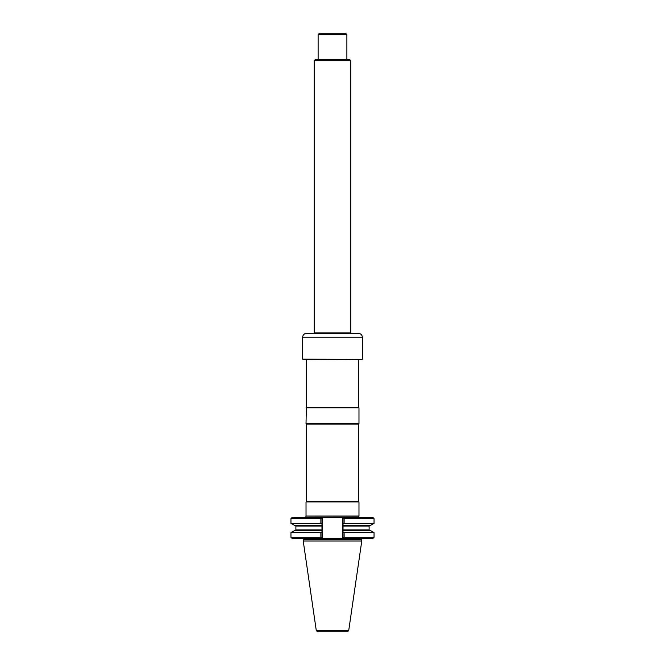 <?xml version="1.0" encoding="UTF-8"?>
<svg xmlns="http://www.w3.org/2000/svg" width="665" height="665" viewBox="0 0 665 665"><rect width="100%" height="100%" fill="white"/><g stroke="black" fill="none" stroke-linecap="round" stroke-linejoin="round"><path stroke-width="1" d="M304.312 517.603L321.852 517.603L292.001 517.603L290.954 518.65L290.954 523.38L320.871 523.38L320.871 518.65L290.954 518.65M374.046 518.65L374.046 523.38L370.28 525.55L343.024 525.55L343.024 518.65L343.572 518.101A234.762 188.045 90 0 1 344.129 518.65L374.046 518.65L372.999 517.603L343.148 517.603L360.688 517.603M343.024 518.65L342.375 518.384L343.148 517.603L321.852 517.603L322.625 518.384L322.625 537.553L321.976 537.287L321.976 525.55L294.72 525.55L290.954 523.38M320.871 518.65A234.762 188.045 -90 0 1 321.428 518.101L322.625 518.384L322.625 537.553L321.852 538.334L344.071 538.334L343.148 538.334L344.071 538.334L343.572 537.835A234.762 188.045 -90 0 0 344.129 537.287L374.046 537.287L372.999 538.334L344.071 538.334L343.024 537.287L342.375 537.553L343.148 538.334M321.976 518.65L321.976 524.003A253.764 203.266 -90 0 1 320.871 523.38M321.976 524.003L321.976 525.55M321.976 537.287L320.929 538.334L292.001 538.334L290.954 537.287L320.871 537.287A234.762 188.045 90 0 0 321.428 537.835L320.929 538.334L321.852 538.334M348.709 630.628L316.291 630.628L317.587 631.75L347.413 631.75L348.709 630.628L361.777 540.994L361.419 539.648L362.433 538.334M343.024 537.287L343.024 529.93L369.108 529.93L369.632 530.454M343.024 525.55L343.024 529.93M344.129 518.65L344.129 523.38A253.764 203.266 90 0 1 343.024 524.003M374.046 523.38L344.129 523.38M321.976 532A253.764 203.266 90 0 0 320.871 532.623L320.871 537.287M320.871 532.623L290.954 532.623L290.954 537.287M321.976 530.454L294.72 530.454L290.954 532.623M361.777 540.994L303.223 540.994L303.581 539.648L302.567 538.334M343.024 530.454L370.28 530.454L374.046 532.623L344.129 532.623L344.129 537.287M344.129 532.623A253.764 203.266 -90 0 0 343.024 532M359 517.603L358.867 516.19L306.025 516.04L358.975 516.04L358.975 501.917L306.025 501.917L306.025 516.04M358.651 359.466L358.651 407.279L306.349 407.279L306.025 423.53L358.975 423.53L358.975 407.844L306.025 407.844M358.651 407.279L358.975 407.844M358.975 423.53L358.651 424.104L306.349 424.104L306.025 423.53M358.651 424.104L358.651 501.352L306.349 501.352L306.025 501.917M358.651 501.352L358.975 501.917M314.196 60.706L315.501 59.401L349.499 59.401L350.804 60.706L314.196 60.706L314.196 332.882L350.804 332.882L351.195 333.564M318.119 34.555L319.424 33.25L345.576 33.25L346.881 34.555L318.119 34.555L318.119 59.401M346.881 34.555L346.881 59.401M350.804 60.706L350.804 332.882M362.018 359.466L302.658 359.142L362.018 359.466M362.342 337.238L302.658 337.238C302.891 334.861 304.196 333.556 306.582 333.323L358.418 333.323C360.804 333.556 362.109 334.861 362.342 337.238L362.342 359.142M342.375 518.384L342.375 537.553M361.419 539.648L303.581 539.648M321.976 526.073L295.892 526.073L295.892 529.93L321.976 529.93M369.632 525.55L369.108 526.073L343.024 526.073M360.006 517.819L343.855 517.819M321.145 517.819L304.994 517.819M295.892 529.93L295.368 530.454M295.892 526.073L295.368 525.55M369.108 526.073L369.108 529.93M374.046 532.623L374.046 537.287M316.291 630.628L303.223 540.994M306.133 516.19L305.301 517.869L321.187 517.869L305.301 517.869M343.813 517.869L359.699 517.869L343.813 517.869M306.349 359.466L306.349 407.279M306.349 424.104L306.349 501.352M313.805 333.564L314.196 332.882M302.658 337.238L302.658 359.142"/></g></svg>
